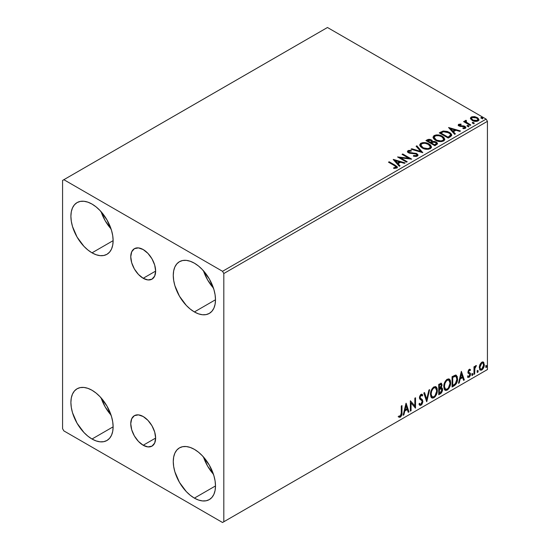 <?xml version="1.0" encoding="UTF-8"?>
<svg xmlns="http://www.w3.org/2000/svg" width="550" height="550" viewBox="0 0 550 550"><rect width="100%" height="100%" fill="white"/><g stroke="black" fill="none" stroke-linecap="round" stroke-linejoin="round"><path stroke-width="0.82" d="M143.192 278.279A17.593 10.154 60 0 1 131.704 262.776A17.593 10.154 60 0 1 134.399 248.683A17.593 10.154 60 0 1 143.192 249.556L147.957 253.399L151.993 258.837L154.688 265.052L155.636 271.095L143.192 278.279L138.435 274.436L134.399 268.998L131.704 262.776L130.756 256.733L131.704 251.783L134.399 248.683L138.435 247.899L143.192 249.556A17.593 10.154 60 0 1 154.688 265.052A17.593 10.154 60 0 1 151.993 279.153L147.957 279.936L143.192 278.279L155.636 271.095L154.688 276.045L151.993 279.153A17.593 10.154 60 0 1 143.192 278.279M143.192 445.252A17.593 10.154 60 0 1 131.704 429.749A17.593 10.154 60 0 1 134.399 415.656A17.593 10.154 60 0 1 143.192 416.529L147.957 420.365L151.993 425.81L154.688 432.025L155.636 438.068L143.192 445.252L138.435 441.409L134.399 435.964L131.704 429.749L130.756 423.706L131.704 418.756L134.399 415.656L138.435 414.872L143.192 416.529A17.593 10.154 60 0 1 154.688 432.025A17.593 10.154 60 0 1 151.993 446.119L147.957 446.902L143.192 445.252L155.636 438.068L154.688 443.018L151.993 446.119A17.593 10.154 60 0 1 143.192 445.252M203.479 456.988A29.858 17.242 -120 0 0 213.434 474.231L207.604 466.104L203.479 456.988M194.384 498.121A29.858 17.242 60 0 1 174.873 471.804A29.858 17.242 60 0 1 179.451 447.879A29.858 17.242 60 0 1 194.384 449.357L198.502 452.203L202.462 455.881L209.309 465.121L213.888 475.668L215.091 480.941L215.497 485.932L194.384 498.121L190.266 495.275L186.299 491.597L179.451 482.357L174.873 471.804L173.676 466.538L173.271 461.546L173.676 457.029L174.873 453.145L176.825 450.058L179.451 447.879L182.648 446.696L186.299 446.552L190.266 447.446L194.384 449.357A29.858 17.242 60 0 1 213.888 475.674A29.858 17.242 60 0 1 209.309 499.599L206.113 500.782L202.462 500.926L198.502 500.033L194.384 498.121L215.497 485.932L215.091 490.449L213.888 494.333L211.936 497.42L209.309 499.599A29.858 17.242 60 0 1 194.384 498.121M101.111 211.709A29.858 17.242 -120 0 0 111.066 228.944L105.229 220.818L101.111 211.709M92.008 252.835A29.858 17.242 60 0 1 72.504 226.524A29.858 17.242 60 0 1 77.083 202.593A29.858 17.242 60 0 1 92.008 204.071L96.126 206.917L100.093 210.595L106.941 219.835L111.519 230.388L112.716 235.654L113.121 240.646L92.008 252.835L87.89 249.989L83.93 246.317L77.083 237.077L72.504 226.524L71.301 221.258L70.895 216.267L71.301 211.743L72.504 207.859L74.456 204.772L77.083 202.593L80.279 201.41L83.93 201.266L87.89 202.166L92.008 204.071A29.858 17.242 60 0 1 111.519 230.388A29.858 17.242 60 0 1 106.941 254.313L103.737 255.496L100.093 255.647L96.126 254.746L92.008 252.835L113.121 240.646L112.716 245.169L111.519 249.047L109.567 252.134L106.941 254.313A29.858 17.242 60 0 1 92.008 252.835M203.479 270.813A29.858 17.242 -120 0 0 213.434 288.049L207.604 279.923L203.479 270.813M194.384 311.939A29.858 17.242 60 0 1 174.873 285.629A29.858 17.242 60 0 1 179.451 261.697A29.858 17.242 60 0 1 194.384 263.175L198.502 266.021L202.462 269.699L209.309 278.939L213.888 289.493L215.091 294.759L215.497 299.75L194.384 311.939L190.266 309.093L186.299 305.415L179.451 296.175L174.873 285.629L173.676 280.356L173.271 275.371L173.676 270.847L174.873 266.963L176.825 263.876L179.451 261.697L182.648 260.514L186.299 260.37L190.266 261.271L194.384 263.175A29.858 17.242 60 0 1 213.888 289.493A29.858 17.242 60 0 1 209.309 313.418L206.113 314.6L202.462 314.751L198.502 313.851L194.384 311.939L215.497 299.75L215.091 304.274L213.888 308.151L211.936 311.238L209.309 313.418A29.858 17.242 60 0 1 194.384 311.939M101.111 397.891A29.858 17.242 -120 0 0 111.066 415.126L105.229 407L101.111 397.891M92.008 439.017A29.858 17.242 60 0 1 72.504 412.699A29.858 17.242 60 0 1 77.083 388.774A29.858 17.242 60 0 1 92.008 390.252L96.126 393.099L100.093 396.777L106.941 406.017L111.519 416.57L112.716 421.836L113.121 426.828L92.008 439.017L87.89 436.171L83.93 432.493L77.083 423.252L72.504 412.699L71.301 407.433L70.895 402.442L71.301 397.925L72.504 394.041L74.456 390.954L77.083 388.774L80.279 387.592L83.93 387.447L87.89 388.341L92.008 390.252A29.858 17.242 60 0 1 111.519 416.57A29.858 17.242 60 0 1 106.941 440.495L103.737 441.678L100.093 441.822L96.126 440.928L92.008 439.017L113.121 426.828L112.716 431.344L111.519 435.229L109.567 438.316L106.941 440.495A29.858 17.242 60 0 1 92.008 439.017M62.576 180.434L62.576 428.67L63.855 430.891L222.537 522.5L487.424 369.566L223.816 521.764L223.816 273.522L487.424 121.33L487.424 369.566L487.424 121.33L486.145 119.109L222.537 271.301L63.855 179.692L327.463 27.5L486.145 119.109L327.463 27.5L62.576 180.434L62.576 428.67L63.855 430.891L222.537 522.5L223.816 521.764L223.816 273.522L222.537 271.301L63.855 179.692L62.576 180.434M483.017 361.928L483.649 362.347L481.8 362.168L479.937 364.492L479.304 366.836L479.882 369.772L481.216 370.239L482.377 369.572L484.179 366.066L483.814 362.553L482.866 361.893L481.8 362.168L479.937 364.492L479.27 367.565L480.294 370.136L481.8 369.992C483.498 368.562 484.337 366.781 484.323 364.643L483.292 362.044M473.983 374.371L474.678 373.973L474.891 368.197L476.396 365.544L475.468 365.942L474.678 367.524L474.678 366.417L473.983 366.809L473.983 374.371L474.678 373.973L474.781 368.775L476.396 365.544L475.874 365.592L474.678 367.524L474.678 366.417L473.983 366.809L473.983 374.371M469.542 370.239L468.744 370.047L470.14 370.624L470.539 369.744L469.899 369.325L470.539 369.744L469.212 369.435L468.634 369.944L467.913 372.467L468.284 373.422L469.686 374.117L469.803 375.203L469.013 376.447L468.064 376.2L467.672 377.128L469.088 377.334L470.346 375.54L470.415 373.491L468.586 371.738L469.102 370.453L470.14 370.624L470.539 369.744L469.212 369.435L467.899 372.178L468.119 373.216L469.686 374.117L469.851 374.743L469.013 376.447L468.064 376.2L467.974 377.403L467.459 377.107M454.135 385.832L456.321 383.728L457.476 380.222L457.263 376.571L455.812 375.066L452.052 376.688L452.052 387.035L454.135 385.832L453.619 385.536L452.052 386.444L453.619 385.536L454.135 385.832C456.521 384.079 457.669 381.734 457.566 378.812L456.314 375.237L455.538 375.052L452.052 376.688L452.052 387.035L454.135 385.832M438.728 394.728L441.416 392.947L442.509 390.658L442.427 388.382L441.224 387.709L442.062 385.021L441.237 383.274L438.728 384.381L438.728 394.728L440.522 393.69L442.633 389.538L441.98 387.839L441.224 387.709L442.062 385.021L441.444 383.357L438.728 384.381L438.728 394.728M426.669 401.686L429.66 389.62L428.911 390.053L426.731 399.156L424.552 392.569L423.803 393.002L426.786 401.624L429.66 389.62L428.911 390.053L426.731 399.156L424.552 392.569L423.803 393.002L426.669 401.686M411.056 410.706L411.056 403.006L415.532 408.121L415.532 397.774L414.844 398.172L414.844 405.886L410.362 400.757L410.362 411.104L411.056 410.706L410.362 410.513L411.056 410.706L411.056 403.006L415.532 408.121L415.532 397.774L414.844 398.172L414.844 405.886L410.362 400.757L410.362 411.104L411.056 410.706M398.654 416.934L400.345 417.154L399.829 416.859L401.177 415.071L401.466 412.287C401.748 414.006 401.197 415.532 399.829 416.859L400.345 417.154C401.713 415.828 402.256 414.301 401.981 412.582L401.466 412.287L401.466 405.893L401.466 412.287L401.981 412.582L401.981 405.598L401.294 405.996L401.218 414.514L400.51 415.972L398.998 415.938L398.654 416.934L399.843 417.34L400.592 416.989L401.857 414.728L401.981 405.598L401.294 405.996L401.294 412.878L400.338 416.096L398.998 415.938L398.991 417.175M406.003 403.281L403.129 415.277L403.879 414.844L404.8 411.001L407.316 409.544L408.237 412.328L408.987 411.895L406.113 403.212L403.129 415.277L403.879 414.844L404.8 411.001L407.316 409.544L408.237 412.328L408.987 411.895L406.003 403.281M421.025 395.395L420.516 395.099L419.616 396.935L420.124 397.231L421.025 395.395L421.651 395.354L420.516 395.099L422.228 396.027L422.764 395.086L422.056 394.268L421.039 394.329L419.437 397.671L419.788 399.039L421.967 400.84L422.194 401.727L420.942 404.202L420.234 404.229L419.54 403.288L418.976 404.133L419.829 405.316L420.991 405.233L422.132 404.002L422.854 401.844L422.441 399.761L420.544 398.324L420.124 397.231L420.826 395.539L421.623 395.34L422.228 396.027L422.764 395.086L421.623 394.151L420.626 394.646L419.526 396.784L419.526 398.434L421.85 400.675L422.187 401.906L420.942 404.202L420.049 404.085L419.54 403.288L418.976 404.133L419.389 404.896L419.959 405.377L420.991 405.233L419.588 405.123M430.464 394.371L430.918 396.825L432.396 398.124L433.916 397.767L435.442 396.357L437.305 391.297L437.161 388.596L436.521 387.248L435.408 386.547L433.462 387.193L431.991 388.898L430.863 391.538L430.464 394.371L431.881 397.932L433.916 397.767C436.253 395.746 437.394 393.271 437.353 390.342L435.937 386.746L433.861 386.925C431.544 388.967 430.409 391.449 430.464 394.371M443.781 386.684L444.235 389.139L445.72 390.438L447.239 390.081L448.759 388.664L450.629 383.611L450.484 380.902L449.845 379.555L448.724 378.861L446.786 379.5L445.308 381.205L444.18 383.845L443.781 386.684L445.197 390.246L447.239 390.081C449.57 388.059 450.718 385.584 450.67 382.656L449.261 379.053L447.184 379.232C444.868 381.281 443.733 383.763 443.781 386.684M461.354 371.319L458.48 383.322L459.229 382.889L460.151 379.039L462.667 377.589L463.588 380.373L464.337 379.94L461.354 371.319L458.48 383.322L459.229 382.889L460.151 379.039L462.667 377.589L463.588 380.373L464.337 379.94L461.354 371.319M471.804 374.901L472.134 375.492L472.629 375.203L472.814 373.746L471.838 374.584L472.381 375.43L472.952 374.241L472.381 373.704L471.804 374.901L472.381 375.43M477.084 371.848L477.414 372.439L477.909 372.158L478.094 370.7L477.118 371.532L477.661 372.384L478.232 371.188L477.661 370.659L477.084 371.848L477.661 372.384M485.698 366.877L486.028 367.469L486.523 367.187L486.709 365.729L485.732 366.561L486.276 367.407L486.846 366.217L486.276 365.688L485.698 366.877L486.276 367.407M470.525 118.738L472.794 120.78L476.651 121.412L478.871 120.127L478.239 118.298L475.069 116.724L471.921 116.758L470.814 117.397L470.442 118.277L472.175 120.464C474.018 121.543 475.984 121.708 478.074 120.945L478.947 119.721L477.228 117.542L474.231 116.586L471.295 117.033L470.442 118.862M470.147 125.393L470.834 124.994L466.166 122.045L465.836 121.33L466.489 120.876L466.125 120.285L465.073 120.752L465.252 121.77L464.289 121.213L463.602 121.612L470.147 125.393L470.834 124.994L466.496 122.361L466.125 120.285L464.998 121.048L465.252 121.77L464.289 121.213L463.602 121.612L470.147 125.393M459.559 125.331L459.772 126.225L459.559 124.74L461.127 124.63L460.976 124.073L460.976 124.609L460.976 124.073L458.453 124.493L458.281 125.208L458.831 125.868L464.585 127.016L464.482 127.868L462.846 128.012L463.059 128.59L464.867 128.494L465.822 127.82L465.499 126.782L464.351 126.088L459.635 125.537L459.429 124.843L461.127 124.63L460.976 124.073L458.714 124.3L458.714 124.891L459.882 124.623M450.292 136.854L451.701 135.493L451.474 134.221L450.106 132.832L447.439 131.471L443.272 131.017L439.257 132.88L448.216 138.057L450.292 136.854L451.756 135.128L449.357 132.351L443.066 131.058L439.257 132.88L448.216 138.057L450.292 136.854M432.547 141.666L431.482 139.934L431.482 140.525L429.048 139.872L427.199 140.436L431.482 140.525L431.482 139.934L427.199 139.844L427.199 140.436L426.442 140.869L427.199 140.436L427.199 139.844L425.934 140.573L434.892 145.743L437.463 143.901L437.312 142.966L436.253 142.024L434.534 141.426L432.547 141.515L431.977 140.271L429.949 139.37L428.168 139.411L425.934 140.573L434.892 145.743L437.504 143.612L436.253 142.024L432.575 141.288L432.575 141.873M422.833 152.708L416.859 145.812L416.109 146.245L420.729 151.429L411.757 148.761L411.001 149.194L422.833 152.708L416.859 145.812L416.109 146.245L420.729 151.429L411.757 148.761L411.001 149.194L422.833 152.708M407.213 161.728L400.551 157.877L411.696 159.142L402.737 153.966L402.043 154.364L408.726 158.221L397.567 156.949L406.526 162.119L407.213 161.728L400.551 157.877L411.696 159.142L402.737 153.966L402.043 154.364L408.726 158.221L397.567 156.949L406.526 162.119L407.213 161.728M394.453 165.632L396.096 167.159L393.669 167.819L394.006 168.424L396.736 168.039L397.334 167.324L397.038 166.533L389.187 161.789L388.493 162.188L394.453 165.632C395.759 166.141 396.213 166.774 395.808 167.516L393.669 167.819L394.006 168.424L396.736 168.039L397.341 167.221L395.23 165.282L389.187 161.789L388.493 162.188L394.453 165.632M393.202 159.472L399.293 166.299L400.043 165.866L398.09 163.68L400.606 162.222L404.394 163.35L405.151 162.917L393.319 159.404L399.293 166.299L400.043 165.866L398.09 163.68L400.606 162.222L404.394 163.35L405.151 162.917L393.202 159.472M417.381 156.118L417.973 154.832L416.405 153.402L410.08 152.708L408.801 152.109L408.918 151.195L411.269 151.161L411.256 150.535L408.732 150.397L407.516 151.174L407.866 152.316L409.296 153.147L416.144 154.021L416.852 154.797L416.543 155.533L413.518 155.567L413.408 156.152L416.481 156.434L418.027 155.189L416.845 153.629L409.152 152.371L408.918 151.195L411.269 151.161L411.256 150.535L408.011 150.659L407.447 151.491L408.499 152.79L416.144 154.021L416.873 154.956L416.412 155.616L413.518 155.567L413.408 156.152L417.381 156.118M422.18 147.957L424.992 149.05L428.34 149.277L430.684 148.411L431.441 146.857L430.444 144.987L428.175 143.509L425.102 142.642L422.819 142.615L420.64 143.371L419.732 144.781L420.324 146.424L422.18 147.957C424.703 149.449 427.412 149.683 430.306 148.658L431.447 147.001L429.027 143.956C426.491 142.436 423.761 142.203 420.839 143.254L419.726 144.918L422.18 147.957M435.504 140.264L438.309 141.364L441.657 141.584L444.001 140.718L444.764 139.164L443.761 137.294L441.499 135.822L438.426 134.956L436.143 134.929L433.964 135.678L433.056 137.088L433.647 138.731L435.504 140.264C438.02 141.756 440.729 141.989 443.63 140.965L444.771 139.315L442.351 136.262C439.814 134.743 437.085 134.509 434.156 135.561L433.049 137.225L435.504 140.264M448.559 127.511L454.644 134.344L455.393 133.911L453.441 131.718L455.957 130.267L459.752 131.395L460.501 130.962L448.559 127.511L454.644 134.344L455.393 133.911L453.441 131.718L455.957 130.267L459.752 131.395L460.501 130.962L448.559 127.511M467.335 126.287L468.511 126.452L468.834 125.991L467.479 125.421L466.984 125.709L467.335 126.287L468.655 126.383L468.483 125.62L467.163 125.524L467.335 126.287L467.163 125.524M472.615 123.234L473.619 123.441L474.114 122.939L472.759 122.368L472.264 122.657L472.615 123.234L473.935 123.338L473.763 122.574L472.443 122.471L472.615 123.234L472.443 122.471M481.229 118.264L482.233 118.463L482.728 117.968L481.374 117.397L480.879 117.686L481.229 118.264L482.549 118.36L482.377 117.604L481.058 117.501L481.229 118.264L481.058 117.501M397.334 167.681L396.069 166.382L389.008 162.484L389.187 161.789L389.187 162.381L395.23 165.873L395.23 165.282L395.23 165.873L397.286 167.502M396.103 167.585L395.539 168.224L393.669 168.41L395.223 168.293L395.223 167.702L395.223 168.293L395.808 168.108L395.808 167.516M393.8 160.139L404.47 163.309L393.8 160.139M398.09 164.271L398.09 163.68L399.692 166.066L398.09 164.271M395.422 161.274L397.464 163.57L399.389 162.456L399.389 161.865L399.389 162.456L397.464 163.57L395.422 160.683L399.389 161.865L397.464 162.979L395.422 160.683L395.422 161.274M398.647 157.575L408.726 158.812L408.726 158.221L408.726 158.812L398.647 157.575M402.559 154.66L402.737 153.966L402.737 154.557L410.63 159.115L402.559 154.66M400.551 158.469L400.551 157.877L400.551 158.469L406.704 162.023L400.551 158.469M416.873 155.609L415.738 156.406L413.511 156.179L413.518 155.567L413.518 156.159L416.412 156.207L416.873 154.956M407.502 151.786L408.011 150.659L408.011 151.25L411.256 151.126L411.256 150.535L411.256 151.161L408.732 150.989L407.447 152.061M408.588 152.247L408.918 151.195M408.918 151.786L409.152 152.962L409.152 152.371L409.152 152.962L410.726 153.388L410.726 152.797L410.726 153.388L412.466 153.409L412.466 152.817L412.466 153.409L416.845 154.22L416.845 153.629L417.986 155.464M417.973 155.423L416.405 153.993L409.874 153.251L408.629 152.061M411.682 149.394L411.757 148.761L411.757 149.353L420.729 152.02L420.729 151.429L420.729 152.02L411.682 149.394M416.46 146.637L416.859 145.812L416.859 146.403L422.352 152.563L416.859 146.403L416.46 146.637M419.753 145.221L420.839 143.254L420.839 143.846C423.761 142.794 426.491 143.028 429.027 144.547L429.027 143.956L429.027 144.547L431.427 147.297M431.441 147.448L430.946 146.169L429.419 144.787L425.102 143.234L421.266 143.626L419.732 145.372M422.379 143.282L421.747 143.44M430.299 147.428L429.914 148.308L428.636 149.043L425.109 149.029L422.256 147.751L420.901 145.606M420.901 145.118L422.868 148.149C424.875 149.346 427.041 149.538 429.364 148.734L429.364 148.142C427.041 148.947 424.875 148.754 422.868 147.558L420.901 145.118L421.788 143.763C424.139 142.952 426.326 143.151 428.34 144.347L430.299 146.74L429.364 148.734L430.299 146.74M432.547 141.515L432.547 142.106L436.253 142.615L436.253 142.024L437.463 143.894M437.47 143.921L435.462 142.251L432.547 142.106M437.312 143.557L437.044 143.213M433.531 141.962L433.029 142.017M436.342 144.004L434.658 145.406L431.331 143.488L431.331 142.897L432.884 142.12L435.566 142.422L436.342 143.419L435.449 144.953L436.342 144.011L436.342 143.419L434.658 144.815L434.658 145.406L435.449 144.953L435.449 144.361L434.658 144.815L431.331 142.897L431.331 143.488L434.658 145.406L434.658 144.815L431.331 142.897L434.308 142.01L435.724 142.526L436.342 143.412M431.53 142.113L431.069 142.56M430.767 142.752L430.767 142.161L430.409 142.959L430.767 142.752L427.543 141.295L427.543 140.704L430.808 140.339L431.585 141.302L430.767 142.752L431.585 141.302M430.409 142.368L427.543 140.704L427.543 141.295L430.409 142.959L430.409 142.368L427.543 140.704L429.179 139.968L430.808 140.339L431.585 141.261L430.409 142.368M433.077 137.528L434.156 135.561L434.156 136.153C437.085 135.101 439.814 135.334 442.351 136.854L442.351 136.262L442.351 136.854L444.744 139.604M444.764 139.755L443.114 137.342L439.526 135.74L435.071 135.754L433.489 136.682L433.056 137.679M435.703 135.589L435.071 135.754M443.616 139.741L443.231 140.614L441.959 141.35L438.433 141.336L435.579 140.064L434.225 137.912M434.225 137.424L436.191 140.456C438.192 141.653 440.364 141.845 442.688 141.041L442.688 140.449C440.364 141.254 438.192 141.061 436.191 139.865L434.225 137.424L435.105 136.07C437.463 135.266 439.643 135.458 441.664 136.661L443.623 139.047L442.688 141.041L443.623 139.047M451.474 134.812L449.357 132.942L445.665 131.615L442.716 131.732L439.766 133.176L440.612 132.694L440.612 132.103L440.612 132.694L443.066 131.649L443.066 131.058L443.066 131.649L449.357 132.942L449.357 132.351L449.357 132.942L451.722 135.424M450.533 135.444L449.185 137.019M448.724 137.287L447.982 137.72L440.859 133.609L447.982 137.72L447.982 137.129L440.859 133.017L440.859 133.609L440.859 133.017L443.547 131.752L448.669 132.749C450.154 133.506 450.711 134.427 450.34 135.506L450.34 136.097L450.533 134.887L448.724 136.696L448.724 137.287L450.34 136.097L450.34 135.506L447.982 137.129L447.982 137.72L448.724 137.287L448.724 136.696L447.982 137.129L440.859 133.017L443.547 131.752L446.332 131.814L449.852 133.609L450.471 134.53L450.34 135.506M449.151 128.178L459.828 131.354L449.151 128.178M453.441 132.309L453.441 131.718L455.043 134.111L453.441 132.309M450.773 129.319L452.822 131.608L454.747 130.501L454.747 129.91L454.747 130.501L452.822 131.608L450.773 128.728L454.747 129.91L452.822 131.017L450.773 128.728L450.773 129.319M459.339 125.654L459.559 124.74M460.536 125.881L459.772 125.634L459.772 126.225L460.536 126.473L460.536 125.881L460.536 126.473L461.897 126.466L461.897 125.874L460.536 125.881M463.684 125.902L461.897 125.874L461.897 126.466L463.684 126.493L463.684 125.902L463.684 126.493L464.929 126.947L464.929 126.356L463.684 125.902M463.746 128.645L464.482 128.459L464.482 127.868L462.846 128.012L463.059 128.59L465.362 128.287L465.877 127.566L464.929 126.356L465.816 127.841M458.308 125.276L458.714 124.3L458.239 124.967L459.119 126.053L464.269 126.775L464.743 128.198L463.705 128.645M464.757 127.896L464.777 127.449L464.482 127.868M460.384 124.623L458.288 125.311M465.822 127.875L464.028 126.569L459.938 126.308L459.429 125.434M467.129 126.136L468.483 126.211L468.483 125.62L468.655 126.974M468.655 126.383L468.483 125.62M468.71 126.383L467.101 126.156M464.111 121.907L464.289 121.213L464.289 121.804L465.252 122.361L465.252 121.77L465.252 122.361L464.111 121.907M465.053 121.371L465.376 120.457L465.376 121.048L466.125 120.876L466.125 120.285L466.166 120.938L465.011 121.516M465.829 121.969L466.063 120.986M466.063 121.578L466.496 122.953L466.496 122.361L466.496 122.953L468.634 124.314L468.634 123.723L468.634 124.314L470.326 125.29L466.613 123.049L465.836 121.921M472.409 123.09L473.763 123.166L473.763 122.574L473.935 123.929M473.935 123.338L473.763 122.574M473.99 123.331L472.381 123.104M470.477 118.566L471.295 117.033L471.295 117.624L474.231 117.177L474.231 116.586L474.231 117.177L477.228 118.133L477.228 117.542L478.906 120.01L477.51 118.312L474.657 117.233L471.921 117.349L470.477 118.566M477.847 119.921L477.269 121.076L474.966 121.378L472.457 120.388L471.549 118.724M471.515 118.367L472.869 120.656L472.869 120.065L472.869 120.656L477.269 121.076L477.269 120.484L472.869 120.065L471.515 118.367L472.099 117.501L476.541 117.948L477.881 119.577L477.269 121.076L477.881 119.577M481.023 118.113L482.377 118.195L482.377 117.604L482.549 118.951M482.549 118.36L482.377 117.604M482.604 118.36L480.996 118.133M399.389 161.865L397.464 162.979L395.422 160.683L399.389 161.865M428.34 144.347L429.894 145.654L430.299 146.836L429.522 148.046L427.783 148.624L423.548 147.909L421.733 146.726L420.915 145.331L421.493 143.969L423.39 143.282L425.212 143.303L428.34 144.347M441.664 136.661L443.217 137.968L443.603 139.301L442.846 140.353L441.107 140.938L436.865 140.216L435.05 139.033L434.239 137.637L434.809 136.276L436.714 135.596L438.529 135.609L441.664 136.661M454.747 129.91L452.822 131.017L450.773 128.728L454.747 129.91M476.541 117.948L477.586 118.821L477.833 119.866L476.19 120.814L473.096 120.189L471.515 118.442L471.9 117.638L473.192 117.184L476.541 117.948M398.482 416.879L399.829 416.859L398.138 416.639M405.886 403.762L408.471 411.599L408.987 411.895L408.072 411.833L408.471 411.599L405.886 403.762M406.801 409.248L407.316 409.544L406.801 409.248L404.291 410.706L404.8 411.001L404.291 410.706L403.37 414.549L403.879 414.844L403.294 414.59L404.291 410.706L406.801 409.248M405.543 405.446L404.58 409.475L405.096 409.771L404.58 409.475L405.543 405.446L406.058 405.742L407.021 408.657L405.096 409.771L406.058 405.742L405.543 405.446M410.362 400.819L414.844 405.886L410.362 400.819M415.023 398.069L415.023 407.784L415.023 398.069M415.085 407.859L415.532 408.121L415.085 407.859M410.541 402.71L411.056 403.006L410.541 402.71L410.541 410.41L410.541 402.71M419.348 403.569L420.234 404.229M422.256 394.79L421.843 395.512L422.256 394.79M420.544 398.324L419.616 396.935L420.028 398.028L421.389 398.86L420.544 398.324M422.881 401.342L420.881 398.564L422.881 401.342L422.373 401.046L420.482 404.938L420.991 405.233L422.881 401.342M419.451 405.082L421.286 404.209L422.345 401.548L421.926 399.465L419.636 397.279L419.966 395.67L421.107 395.044M420.901 404.628L421.286 404.209M422.256 400.159L422.111 399.788M419.918 404.009L419.251 403.425M424.201 392.769L426.216 398.86L426.731 399.156L426.216 398.86L424.201 392.769M428.979 390.012L426.394 400.84L428.979 390.012M435.683 386.623L436.837 390.046L437.353 390.342L436.837 390.046C436.886 392.975 435.737 395.45 433.407 397.471L433.916 397.767L431.633 397.76M431.276 397.581L433.407 397.471L435.531 395.099L436.652 392.006L436.645 388.293M436.652 388.3L436.384 387.551M432.169 396.701L430.788 395.058L431.124 390.851L433.056 387.894L435.091 387.612M435.545 387.867L433.379 387.674L435.545 387.867L436.666 390.741C436.707 393.099 435.786 395.092 433.895 396.722L432.286 396.839L430.636 393.676L432.286 396.839M431.152 393.972C431.111 391.621 432.025 389.62 433.895 387.97L433.379 387.674C431.509 389.324 430.595 391.325 430.636 393.676L431.152 393.972L431.64 391.146L432.953 388.774L434.218 387.812L435.607 387.908L436.507 389.345L436.652 391.126L435.119 395.581L433.895 396.722L432.685 396.997L431.805 396.426L431.152 393.972M441.155 383.261L442.062 385.021L441.547 384.725L441.169 386.581M441.024 384.457L440.509 384.161L438.907 384.752L439.416 385.048L441.024 384.457L441.368 385.44L440.708 387.42L441.224 387.709L440.715 387.413L439.416 388.362L438.907 388.066L438.907 384.752L440.564 384.196M441.691 387.736L442.633 389.538L442.124 389.242L440.007 393.394L440.522 393.69L440.007 393.394L438.728 394.137L440.694 392.879L441.595 391.552L442.124 389.242L441.623 387.661M441.093 386.753L441.547 384.725L441.045 383.144M441.519 384.244L441.43 383.804M440.866 388.712L441.794 389.146L441.794 390.899L441.052 392.205L439.416 393.264L439.416 389.421L438.907 389.125L438.907 392.968L439.416 393.264L439.416 389.421L441.471 388.781L440.351 388.417L440.866 388.712L440.351 388.417L439.257 388.926L439.766 389.221L438.907 389.125L439.416 389.421L440.866 388.712L441.946 389.936L440.206 392.81L439.416 393.264L438.907 392.968L438.907 389.125L440.474 388.396L441.286 388.85M441.368 385.44L439.416 388.362L439.416 385.048L438.907 384.752L438.907 388.066L439.416 388.362L439.416 385.048L440.908 384.416L441.368 385.44M448.999 378.929L450.67 382.656L450.161 382.36C450.203 385.289 449.061 387.764 446.724 389.785L447.239 390.081L444.957 390.074M444.599 389.888L446.724 389.785L448.855 387.406L450.12 383.316L449.707 379.864M445.493 389.008L444.111 387.372L444.311 383.584L446.064 380.469L447.342 379.734L448.415 379.919M448.862 380.181L446.703 379.981L448.862 380.181L449.982 383.047C450.031 385.413 449.103 387.406 447.219 389.029L445.61 389.152L443.96 385.983L445.61 389.152M444.469 386.279C444.428 383.934 445.342 381.934 447.219 380.277L446.703 379.981C444.833 381.638 443.919 383.639 443.96 385.983L444.469 386.279L444.957 383.46L446.277 381.088L447.535 380.119L448.931 380.215L449.831 381.652L449.976 383.433L448.442 387.888L447.219 389.029L446.002 389.304L445.129 388.733L444.469 386.279M456.046 375.121L457.05 378.517L457.566 378.812L457.05 378.517C457.153 381.439 456.012 383.783 453.619 385.536L455.503 383.9L456.782 380.916L456.954 377.142L455.998 375.079M455.895 376.379L454.664 375.946L455.173 376.241L454.664 375.946L452.678 376.798L453.193 377.094L452.231 377.059L452.739 377.355L455.173 376.241L455.895 376.379L456.878 379.204L455.324 383.817L452.739 385.578L452.231 385.282L452.739 385.578L452.739 377.355L452.231 377.059L452.231 385.282L452.231 377.059L454.424 375.987L455.476 376.145M461.237 371.807L463.829 379.644L464.337 379.94L463.423 379.878L463.829 379.644L461.237 371.807M462.158 377.293L462.667 377.589L462.158 377.293L459.642 378.744L460.151 379.039L459.642 378.744L458.721 382.594L459.229 382.889L458.645 382.635L459.642 378.744L462.158 377.293M460.9 373.484L459.938 377.513L460.446 377.809L459.938 377.513L460.9 373.484L462.371 376.695L460.446 377.809L461.409 373.78L460.9 373.484M470.539 369.744L469.652 369.146M470.03 369.449L469.659 370.253L470.03 369.449M469.253 370.342L468.744 370.047L468.078 371.442L468.586 371.738L469.253 370.342L470.14 370.624M467.672 377.128L469.088 377.334L468.572 377.039L469.672 375.671L470.03 374.014L468.572 377.039L469.088 377.334L470.539 374.309L470.03 374.014L469.803 372.976L470.03 374.014L470.539 374.309L470.312 373.271L468.078 371.442L468.737 372.357M470.312 373.271L468.751 372.329M469.26 370.019L468.593 370.157L468.084 371.264L468.93 372.419M468.572 377.039L467.741 377.211L468.572 377.039M469.013 376.447L468.064 376.2M467.555 375.904L468.497 376.152M468.119 373.216L469.686 374.117M468.442 373.471L469.019 373.684M471.866 373.409L472.381 373.704M472.952 374.241L472.443 373.945L471.831 375.155M471.804 375.169L472.409 373.663M474.162 366.712L474.678 367.524L474.162 366.712M475.152 366.355L475.743 365.674L475.558 366.245L476.066 366.541L475.2 366.321M474.513 367.434L474.272 368.479L474.781 368.775L474.272 368.479L474.162 371.14L474.678 371.436L474.162 371.14L474.162 373.677L474.678 373.973L473.983 373.78L474.554 367.311M477.146 370.363L477.661 370.659M478.232 371.188L477.723 370.893L477.111 372.103M477.084 372.116L477.689 370.611M483.649 362.347L483.141 362.051L483.808 364.348L484.323 364.643L483.808 364.348C483.828 366.486 482.982 368.266 481.284 369.696L481.8 369.992L480.054 369.957M479.648 369.751L481.573 369.511L483.196 367.269L483.801 363.997L482.976 361.886M480.466 368.954L479.552 367.812L479.683 365.248L480.851 363.131L482.426 362.801M482.831 363.027L481.284 362.801L482.831 363.027L483.636 365.049L481.793 369.064L480.707 369.146L479.449 366.877L480.707 369.146M479.957 367.173L481.793 363.096L481.284 362.801L479.449 366.877L479.957 367.173L480.975 363.887L482.013 362.993L482.941 363.096L483.608 365.564L482.618 368.301L480.975 369.249L480.198 368.507L479.957 367.173M485.76 365.393L486.276 365.688M486.846 366.217L486.337 365.922L485.726 367.132M485.698 367.146L486.303 365.64M407.021 408.657L405.096 409.771L406.058 405.742L407.021 408.657M452.739 377.355L455.613 376.269L456.521 377.128L456.878 379.204L455.73 383.309L452.739 385.578L452.739 377.355M462.371 376.695L460.446 377.809L461.409 373.78L462.371 376.695M222.537 271.301L486.145 119.109L487.424 121.33L223.816 273.522L222.537 271.301M223.816 521.764L487.424 369.566L223.816 521.764M397.341 167.221L397.341 167.812M431.447 147.001L431.447 147.593M444.771 139.315L444.771 139.906M458.239 124.967L458.239 125.558M468.848 126.101L468.848 126.692M474.134 123.049L474.134 123.64M478.947 119.721L478.947 120.312M482.749 118.078L482.749 118.669M431.881 397.932L431.365 397.636M441.444 383.357L440.928 383.061M445.197 390.246L444.689 389.95M469.824 370.342L469.308 370.047M468.978 372.529L468.462 372.233M468.366 376.468L467.857 376.172M469.507 373.966L468.992 373.67M480.294 370.136L479.786 369.841"/></g></svg>
